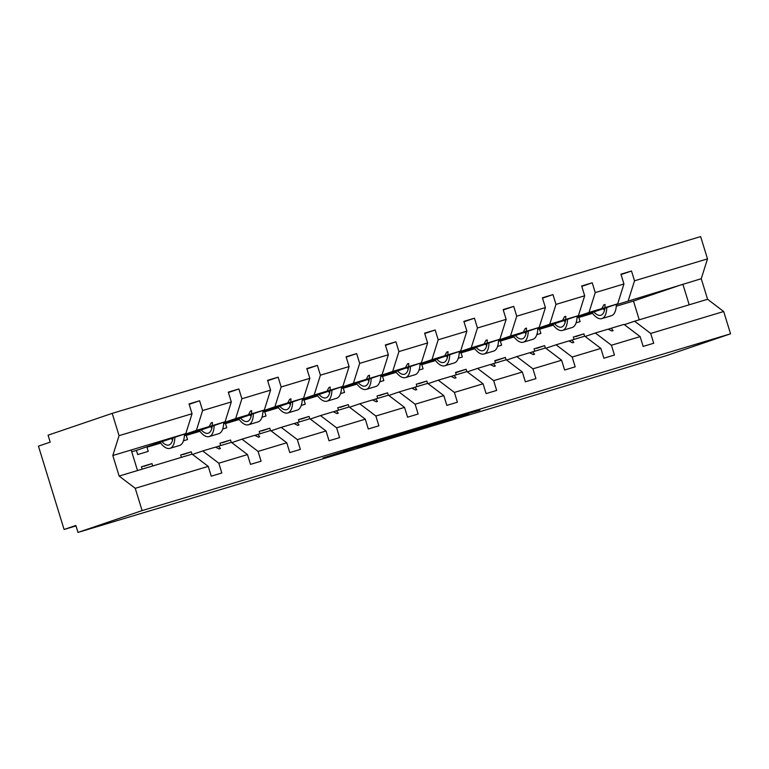 <?xml version="1.0" encoding="UTF-8"?>
<svg xmlns="http://www.w3.org/2000/svg" width="769" height="769" viewBox="0 0 769 769"><rect width="100%" height="100%" fill="white"/><g stroke="black" fill="none" stroke-linecap="round" stroke-linejoin="round"><path stroke-width="1.15" d="M374.743 441.56L322.903 457.997L374.743 441.56M479.875 410.262L458.862 416.25L434.197 424.555L468.542 414.222L441.464 422.21L479.789 409.964M135.248 488.305L119.137 476.069L192.125 454.133L208.236 466.379L135.248 488.305L142.111 510.597L77.986 532.417L75.852 525.467L64.087 529.476L75.987 525.9M142.111 510.597L730.55 333.813L666.435 355.634L77.986 532.417M412.501 430.227L378.406 440.474L357.364 447.635L391.719 437.301L412.492 430.198M420.451 427.795L451.172 418.586L414.03 430.64L395.516 436.186L420.451 427.795M584.623 336.216L583.892 333.852L573.328 337.033L574.049 339.398M730.55 333.813L723.696 311.522L650.699 333.448L653.717 343.243L643.144 346.415L640.135 336.62L624.024 324.383L611.22 328.228L613.095 330.622L611.836 331.006L608.125 329.161L595.331 333.006L611.442 345.243L614.45 355.038L603.886 358.21L600.868 348.415L584.757 336.178L571.953 340.023L573.828 342.416L572.569 342.801L568.868 340.955L556.064 344.8L572.174 357.037L575.193 366.832L564.619 370.004L561.61 360.219L545.49 347.973L532.696 351.817L534.57 354.211L533.311 354.596L529.601 352.75L516.806 356.595L532.917 368.832L535.926 378.627L525.352 381.799L522.343 372.013L506.233 359.767L493.429 363.612L495.303 366.015L494.044 366.39L490.343 364.544L477.539 368.389L493.65 380.626L496.668 390.421L486.095 393.603L483.076 383.808L466.966 371.571L454.171 375.416L456.046 377.81L454.787 378.185L451.076 376.339L438.272 380.184L454.392 392.43L457.401 402.216L446.827 405.398L443.819 395.602L427.708 383.366L414.904 387.211L416.779 389.604L415.52 389.979L411.819 388.134L399.015 391.979L415.125 404.225L418.134 414.01L407.57 417.192L404.552 407.397L388.441 395.16L375.637 399.005L377.512 401.399L376.262 401.774L372.552 399.928L359.748 403.783L375.858 416.019L378.877 425.815L368.303 428.987L365.294 419.192L349.184 406.955L336.38 410.8L338.254 413.193L336.995 413.568L333.285 411.732L320.49 415.577L336.601 427.814L339.61 437.609L329.045 440.781L326.027 430.986L309.917 418.749L297.113 422.594L298.987 424.988L297.728 425.372L294.027 423.527L281.223 427.372L297.334 439.608L300.352 449.404L289.778 452.576L286.77 442.781L270.65 430.544L257.855 434.389L259.73 436.782L258.471 437.167L254.76 435.321L241.966 439.166L258.076 451.403L261.085 461.198L250.511 464.37L247.503 454.585L231.392 442.338L218.588 446.183L220.463 448.587L219.203 448.961L215.503 447.116L202.699 450.961L218.809 463.198L221.828 472.993L211.254 476.165L208.236 466.379M621.044 274.571L631.493 271.015L620.929 274.187L623.938 283.982L595.244 292.604L589.006 312.445L577.067 316.511M577.019 317.664L617.699 303.822L623.938 283.982M545.356 348.011L544.635 345.646L534.061 348.828L534.791 351.193M581.777 286.366L592.236 282.809L581.662 285.981L584.671 295.777L555.987 304.399L549.739 324.239L537.81 328.305M537.762 329.459L578.432 315.626L584.671 295.777M506.098 359.815L505.368 357.45L494.803 360.623L495.524 362.987M542.52 298.161L552.969 294.604L542.395 297.776L545.413 307.571L516.72 316.194L510.481 336.034L498.543 340.1M498.495 341.263L539.175 327.421L545.413 307.571M466.831 371.61L466.11 369.245L455.536 372.417L456.267 374.782M503.253 309.955L513.711 306.398L503.137 309.58L506.146 319.366L477.453 327.988L471.214 347.838L459.285 351.894M459.228 353.058L499.908 339.216L506.146 319.366M427.574 383.404L426.843 381.039L416.269 384.212L417 386.576M463.986 321.75L474.444 318.193L463.87 321.375L466.889 331.16L438.195 339.783L431.957 359.632L420.018 363.689M419.97 364.852L460.641 351.01L466.889 331.16M388.307 395.199L387.586 392.834L377.012 396.006L377.742 398.371M424.728 333.544L435.177 329.988L424.613 333.169L427.622 342.964L398.928 351.577L392.69 371.427L380.751 375.483M380.703 376.647L421.383 362.805L427.622 342.964M349.049 406.993L348.319 404.629L337.745 407.801L338.475 410.175M385.461 345.348L395.92 341.792L385.346 344.964L388.364 354.759L359.671 363.372L353.423 383.222L341.494 387.278M341.446 388.441L382.116 374.599L388.364 354.759M309.782 418.788L309.051 416.423L298.487 419.605L299.208 421.97M346.204 357.143L356.653 353.586L346.088 356.758L349.097 366.553L320.404 375.176L314.165 395.016L302.227 399.082M302.179 400.236L342.859 386.394L349.097 366.553M270.515 430.582L269.794 428.218L259.22 431.399L259.951 433.764M306.937 368.937L317.395 365.381L306.821 368.553L309.83 378.348L281.146 386.97L274.898 406.811L262.969 410.877M262.921 412.03L303.592 398.188L309.83 378.348M231.258 442.386L230.527 440.012L219.963 443.194L220.684 445.559M267.679 380.732L278.128 377.175L267.554 380.347L270.573 390.143L241.879 398.765L235.641 418.605L223.702 422.671M223.654 423.825L264.334 409.992L270.573 390.143M191.99 454.181L191.27 451.816L180.696 454.988L181.426 457.353M228.412 392.526L238.871 388.97L228.297 392.142L231.306 401.937L202.612 410.559L199.604 400.764L189.03 403.946L192.048 413.732L119.06 435.658L112.197 413.366L48.082 435.187L50.216 442.137L38.45 446.135L64.087 529.476M184.387 435.629L225.067 421.787L231.306 401.937M152.733 465.976L152.002 463.611L141.429 466.783L142.159 469.148M160.327 442.675L146.966 447.222L148.244 451.384L137.67 454.566L136.392 450.394L185.8 433.581L192.048 413.732M583.892 333.852L575.894 336.582A6.392 2.73 73.3 0 1 575.856 336.591A6.392 2.73 73.3 0 1 575.818 336.601L575.894 336.582M592.217 312.916L578.855 317.462L580.134 321.634L576.087 322.845M723.696 311.522L707.576 299.276L701.251 278.724L616.334 304.716M604.799 308.638L603.463 309.09M628.263 300.65L634.512 280.81L631.493 271.015M650.699 333.448L634.588 321.211L624.399 324.672M544.635 345.646L536.627 348.376A6.392 2.73 73.3 0 1 536.589 348.386A6.392 2.73 73.3 0 1 536.551 348.395L536.627 348.376M552.949 324.71L539.588 329.257L540.876 333.429L536.829 334.64M565.542 320.433L564.206 320.884M592.236 282.809L595.244 292.604M585.142 336.466L595.331 333.006M505.368 357.45L497.37 360.171A6.392 2.73 73.3 0 1 497.332 360.18A6.392 2.73 73.3 0 1 497.293 360.19M513.692 336.505L500.331 341.061L501.609 345.223L497.562 346.435M526.275 332.227L524.939 332.679M552.969 294.604L555.987 304.399M545.875 348.27L556.064 344.8M466.11 369.245L458.103 371.965A6.392 2.73 73.3 0 1 458.064 371.975A6.392 2.73 73.3 0 1 458.026 371.985M474.425 348.309L461.064 352.856L462.342 357.018L458.305 358.239M487.017 344.022L485.681 344.474M513.711 306.398L516.72 316.194M506.617 360.065L516.806 356.595M426.843 381.039L418.845 383.76A6.392 2.73 73.3 0 1 418.807 383.769A6.392 2.73 73.3 0 1 418.759 383.789M435.167 360.103L421.806 364.65L423.085 368.812L419.038 370.033M447.75 355.816L446.414 356.268M474.444 318.193L477.453 327.988M467.35 371.86L477.539 368.389M387.586 392.834L379.578 395.554A6.392 2.73 73.3 0 1 379.54 395.574A6.392 2.73 73.3 0 1 379.502 395.583M395.9 371.898L382.539 376.445L383.818 380.607L379.771 381.828M408.493 367.611L407.157 368.072M435.177 329.988L438.195 339.783M428.093 383.654L438.272 380.184M348.319 404.629L340.321 407.349A6.392 2.73 73.3 0 1 340.273 407.368A6.392 2.73 73.3 0 1 340.234 407.378M356.643 383.693L343.272 388.239L344.56 392.411L340.513 393.622M369.226 379.405L367.89 379.867M395.92 341.792L398.928 351.577M388.826 395.449L399.015 391.979M309.051 416.423L301.054 419.143A6.392 2.73 73.3 0 1 301.015 419.163A6.392 2.73 73.3 0 1 300.977 419.172M317.376 395.487L304.015 400.034L305.293 404.206L301.246 405.417M329.968 391.21L328.623 391.661M356.653 353.586L359.671 363.372M349.559 407.243L359.748 403.783M269.794 428.218L261.796 430.948A6.392 2.73 73.3 0 1 261.748 430.957A6.392 2.73 73.3 0 1 261.71 430.967M278.109 407.282L264.747 411.828L266.036 416L261.989 417.211M290.701 403.004L289.365 403.456M317.395 365.381L320.404 375.176M310.301 419.038L320.49 415.577M230.527 440.012L222.529 442.742A6.392 2.73 73.3 0 1 222.491 442.752A6.392 2.73 73.3 0 1 222.452 442.761M238.851 419.076L225.49 423.623L226.768 427.795L222.722 429.006M251.434 414.799L250.098 415.25M278.128 377.175L281.146 386.97M271.034 430.832L281.223 427.372M191.27 451.816L183.262 454.537A6.392 2.73 73.3 0 1 183.224 454.546A6.392 2.73 73.3 0 1 183.185 454.556M199.584 430.871L186.223 435.427L187.501 439.589L183.464 440.8M212.177 426.593L210.841 427.045M238.871 388.97L241.879 398.765M231.777 442.636L241.966 439.166M640.135 336.62L611.442 345.243M600.868 348.415L572.174 357.037M561.61 360.219L532.917 368.832M522.343 372.013L493.65 380.626M483.076 383.808L454.392 392.43M443.819 395.602L415.125 404.225M404.552 407.397L375.858 416.019M365.294 419.192L336.601 427.814M326.027 430.986L297.334 439.608M286.77 442.781L258.076 451.403M247.503 454.585L218.809 463.198M701.251 278.724L707.499 258.874L634.512 280.81M707.499 258.874L700.636 236.583L112.197 413.366M617.699 303.822L604.895 307.677L605.059 304.514L603.8 304.889L601.8 308.6L589.006 312.445M577.058 317.02L601.8 308.6M553.286 325.143L539.588 329.257M577.048 317.145L604.895 307.677M608.279 329.228L611.22 328.228M578.432 315.626L565.628 319.471L565.801 316.309L564.542 316.684L562.543 320.394L549.739 324.239M537.791 328.815L562.543 320.394M514.019 336.947L500.331 341.061M537.781 328.94L565.628 319.471M569.012 341.023L571.953 340.023M539.175 327.421L526.371 331.266L526.534 328.103L525.275 328.478L523.276 332.189L510.481 336.034M498.523 340.619L523.276 332.189M474.761 348.742L461.064 352.856M498.523 340.744L526.371 331.266M529.754 352.827L532.696 351.817M499.908 339.216L487.104 343.061L487.267 339.898L486.008 340.273L484.018 343.993L471.214 347.838M459.266 352.413L484.018 343.993M435.494 360.536L421.806 364.65M459.256 352.538L487.104 343.061M490.487 364.621L493.429 363.612M460.641 351.01L447.846 354.855L448.01 351.693L446.751 352.077L444.751 355.787L431.957 359.632M419.999 364.208L444.751 355.787M396.227 372.331L382.539 376.445M419.999 364.333L447.846 354.855M451.22 376.416L454.171 375.416M421.383 362.805L408.579 366.65L408.743 363.487L407.483 363.872L405.494 367.582L392.69 371.427M380.742 376.003L405.494 367.582M356.97 384.125L343.272 388.239M380.732 376.128L408.579 366.65M411.963 388.21L414.904 387.211M382.116 374.599L369.322 378.444L369.485 375.282L368.226 375.666L366.227 379.377L353.423 383.222M341.474 387.797L366.227 379.377M317.703 395.92L304.015 400.034M341.474 387.922L369.322 378.444M372.696 400.005L375.637 399.005M342.859 386.394L330.055 390.239L330.218 387.086L328.959 387.461L326.96 391.171L314.165 395.016M302.217 399.592L326.96 391.171M278.445 407.714L264.747 411.828M302.207 399.717L330.055 390.239M333.438 411.8L336.38 410.8M303.592 398.188L290.788 402.043L290.961 398.88L289.702 399.255L287.702 402.966L274.898 406.811M262.95 411.386L287.702 402.966M239.178 419.509L225.49 423.623M262.94 411.511L290.788 402.043M294.171 423.594L297.113 422.594M264.334 409.992L251.53 413.837L251.694 410.675L250.434 411.05L248.435 414.76L235.641 418.605M223.683 423.181L248.435 414.76M199.921 431.313L186.223 435.427M223.683 423.306L251.53 413.837M254.914 435.389L257.855 434.389M225.067 421.787L212.263 425.632L212.427 422.469L211.177 422.844L209.178 426.555L196.374 430.4L202.612 410.559M184.425 434.985L209.178 426.555M196.374 430.4L184.445 434.466M172.91 438.388L171.574 438.839M160.654 443.107L146.966 447.222M184.416 435.11L212.263 425.632M215.647 447.193L218.588 446.183M192.51 454.431L202.699 450.961M152.002 463.611L144.005 466.331A6.392 2.73 73.3 0 1 143.966 466.341A6.392 2.73 73.3 0 1 143.918 466.35M189.155 404.321L199.604 400.764M185.8 433.581L112.812 455.508L119.06 435.658M136.392 450.394L131.739 451.788M119.137 476.069L112.812 455.508M137.516 470.541L131.191 449.99M639.241 319.808L633.473 301.054L682.882 284.242L689.207 304.803L634.588 321.211M707.576 299.276L689.207 304.803M633.473 301.054L616.257 306.225M592.543 313.348L578.855 317.462M211.139 422.912L212.427 422.469M250.406 411.117L251.694 410.675M289.663 399.313L290.961 398.88M328.93 387.518L330.218 387.086M368.188 375.724L369.485 375.282M407.455 363.929L408.743 363.487M446.712 352.135L448.01 351.693M485.979 340.34L487.267 339.898M525.246 328.546L526.534 328.103M564.504 316.751L565.801 316.309M603.771 304.947L605.059 304.514M383.135 439.07L362.17 446.135L390.931 436.879L383.116 439.012M429.89 425.151L411.598 430.851L429.89 425.151M160.077 442.338A23.253 9.939 -106.7 0 0 169.939 448.356L179.504 445.482A23.253 9.939 -106.7 0 0 184.445 434.043M169.939 448.356A23.253 9.939 -106.7 0 0 174.88 437.301M161.98 441.685A19.763 8.449 -106.7 0 0 168.94 445.011A19.763 8.449 -106.7 0 0 172.967 437.946M171.295 438.522A19.763 8.449 -106.7 0 0 172.621 439.916M199.344 430.534A23.253 9.939 -106.7 0 0 209.206 436.561L218.771 433.687A23.253 9.939 -106.7 0 0 223.712 422.248M209.206 436.561A23.253 9.939 -106.7 0 0 214.138 425.507M201.247 429.89A19.763 8.449 -106.7 0 0 208.207 433.216A19.763 8.449 -106.7 0 0 212.234 426.151M210.552 426.718A19.763 8.449 -106.7 0 0 211.888 428.122M238.601 418.74A23.253 9.939 -106.7 0 0 248.474 424.767L258.038 421.893A23.253 9.939 -106.7 0 0 262.969 410.454M248.474 424.767A23.253 9.939 -106.7 0 0 253.405 413.703M240.514 418.096A19.763 8.449 -106.7 0 0 247.464 421.422A19.763 8.449 -106.7 0 0 251.501 414.356M249.819 414.924A19.763 8.449 -106.7 0 0 251.146 416.327M277.869 406.945A23.253 9.939 -106.7 0 0 287.731 412.963L297.295 410.098A23.253 9.939 -106.7 0 0 302.236 398.65M287.731 412.963A23.253 9.939 -106.7 0 0 292.662 401.908M279.772 406.301A19.763 8.449 -106.7 0 0 286.731 409.627A19.763 8.449 -106.7 0 0 290.759 402.562M289.077 403.129A19.763 8.449 -106.7 0 0 290.413 404.523M317.126 395.151A23.253 9.939 -106.7 0 0 326.998 401.168L336.562 398.294A23.253 9.939 -106.7 0 0 341.503 386.855M326.998 401.168A23.253 9.939 -106.7 0 0 331.929 390.114M319.039 394.507A19.763 8.449 -106.7 0 0 325.989 397.833A19.763 8.449 -106.7 0 0 330.026 390.767M328.344 391.334A19.763 8.449 -106.7 0 0 329.67 392.728M356.393 383.356A23.253 9.939 -106.7 0 0 366.255 389.374L375.82 386.499A23.253 9.939 -106.7 0 0 380.761 375.061M366.255 389.374A23.253 9.939 -106.7 0 0 371.196 378.319M358.296 382.702A19.763 8.449 -106.7 0 0 365.256 386.038A19.763 8.449 -106.7 0 0 369.283 378.973M367.601 379.54A19.763 8.449 -106.7 0 0 368.937 380.934M395.651 371.562A23.253 9.939 -106.7 0 0 405.523 377.579L415.087 374.705A23.253 9.939 -106.7 0 0 420.028 363.266M405.523 377.579A23.253 9.939 -106.7 0 0 410.454 366.525M397.563 370.908A19.763 8.449 -106.7 0 0 404.513 374.243A19.763 8.449 -106.7 0 0 408.55 367.169M406.868 367.745A19.763 8.449 -106.7 0 0 408.195 369.139M434.918 359.767A23.253 9.939 -106.7 0 0 444.78 365.784L454.344 362.91A23.253 9.939 -106.7 0 0 459.285 351.471M444.78 365.784A23.253 9.939 -106.7 0 0 449.721 354.73M436.821 359.113A19.763 8.449 -106.7 0 0 443.78 362.439A19.763 8.449 -106.7 0 0 447.808 355.374M446.135 355.951A19.763 8.449 -106.7 0 0 447.462 357.345M474.185 347.973A23.253 9.939 -106.7 0 0 484.047 353.99L493.611 351.116A23.253 9.939 -106.7 0 0 498.552 339.677M484.047 353.99A23.253 9.939 -106.7 0 0 488.978 342.936M476.088 347.319A19.763 8.449 -106.7 0 0 483.047 350.645A19.763 8.449 -106.7 0 0 487.075 343.58M485.393 344.156A19.763 8.449 -106.7 0 0 486.729 345.55M513.442 336.168A23.253 9.939 -106.7 0 0 523.314 342.195L532.869 339.321A23.253 9.939 -106.7 0 0 537.81 327.882M523.314 342.195A23.253 9.939 -106.7 0 0 528.245 331.141M515.355 335.524A19.763 8.449 -106.7 0 0 522.305 338.85A19.763 8.449 -106.7 0 0 526.332 331.785M524.66 332.352A19.763 8.449 -106.7 0 0 525.986 333.756M552.709 324.374A23.253 9.939 -106.7 0 0 562.572 330.401L572.136 327.527A23.253 9.939 -106.7 0 0 577.077 316.088M562.572 330.401A23.253 9.939 -106.7 0 0 567.503 319.337M554.612 323.73A19.763 8.449 -106.7 0 0 561.572 327.056A19.763 8.449 -106.7 0 0 565.6 319.991M563.917 320.558A19.763 8.449 -106.7 0 0 565.253 321.961M591.967 312.579A23.253 9.939 -106.7 0 0 601.839 318.597L611.403 315.723A23.253 9.939 -106.7 0 0 616.344 304.284M601.839 318.597A23.253 9.939 -106.7 0 0 606.77 307.542M593.879 311.935A19.763 8.449 -106.7 0 0 600.829 315.261A19.763 8.449 -106.7 0 0 604.867 308.196M603.184 308.763A19.763 8.449 -106.7 0 0 604.511 310.157M455.623 372.705L458.103 371.965L455.623 372.715M494.89 360.911L497.37 360.171L494.89 360.911M346.29 450.076L346.463 450.663M344.541 450.624L344.733 451.249M391.517 436.667L391.719 437.301M387.922 437.897L388.085 438.436M429.938 425.132L430.131 425.757M426.343 426.353L426.507 426.891M343.714 450.903L343.916 451.557"/></g></svg>
